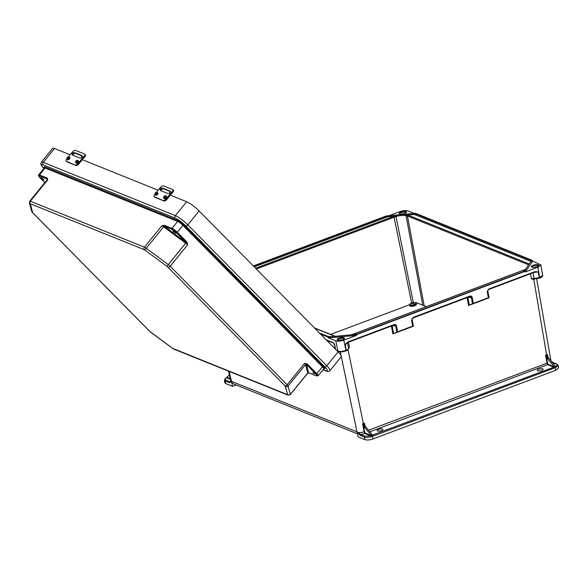<?xml version="1.0" encoding="UTF-8"?>
<svg xmlns="http://www.w3.org/2000/svg" width="588" height="588" viewBox="0 0 588 588"><rect width="100%" height="100%" fill="white"/><g stroke="black" fill="none" stroke-linecap="round" stroke-linejoin="round"><path stroke-width="0.88" d="M254.273 266.886L385.956 217.413A4.461 1.463 168.7 0 1 389.285 216.671L394.048 216.244L255.618 268.253M256.346 268.995L394.372 217.134L397.76 215.921L404.125 215.355L407.447 215.98L528.612 264.813M412.644 213.642L415.709 213.37L532.015 260.241L531.207 261.425A5.204 1.705 168.7 0 0 530.677 260.205L415.76 213.892A5.204 1.705 -11.3 0 0 412.644 213.642L412.6 214.605L404.125 215.355M397.76 215.921L394.048 216.244M401.714 214.157A3.315 1.088 168.7 0 1 404.5 213.598M399.465 213.819A3.719 1.22 168.7 0 1 401.185 212.724A3.719 1.22 168.7 0 1 406.448 212.422M401.045 212.033A3.719 1.22 168.7 0 1 406.536 212.047A3.719 1.22 168.7 0 1 404.728 213.517A3.719 1.22 168.7 0 1 399.245 213.503A3.719 1.22 168.7 0 1 401.045 212.033M337.424 340.004A3.719 1.22 168.7 0 1 339.144 338.909A3.719 1.22 168.7 0 1 344.406 338.607M342.686 339.702A3.719 1.22 168.7 0 1 337.203 339.688A3.719 1.22 168.7 0 1 339.004 338.218A3.719 1.22 168.7 0 1 344.487 338.232A3.719 1.22 168.7 0 1 342.686 339.702M381.458 430.585A2.977 0.97 168.7 0 1 377.07 430.57A2.977 0.97 168.7 0 1 378.51 429.394A2.977 0.97 168.7 0 1 382.898 429.409A2.977 0.97 168.7 0 1 381.458 430.585M538.557 265.666A3.719 1.22 -11.3 0 0 533.294 265.967A3.719 1.22 -11.3 0 0 531.574 267.062M533.154 265.276A3.719 1.22 -11.3 0 0 531.354 266.746A3.719 1.22 -11.3 0 0 536.837 266.761A3.719 1.22 -11.3 0 0 538.645 265.291A3.719 1.22 -11.3 0 0 533.154 265.276M538.733 369.205A2.977 0.97 -11.3 0 0 537.285 370.381A2.977 0.97 -11.3 0 0 541.68 370.389A2.977 0.97 -11.3 0 0 543.121 369.213A2.977 0.97 -11.3 0 0 538.733 369.205M348.574 348.581L349.456 347.199L348.434 348.199C348.816 348.838 348.14 349.507 346.391 350.213L345.928 350.389L343.789 340.151L356.424 335.403L357.195 334.381L524.283 271.605L525.084 270.421A5.204 1.705 168.7 0 1 522.717 271.899L358.004 333.786A5.204 1.705 -11.3 0 1 354.13 334.653L354.277 334.638M534.72 278.955L533.485 279.462L531.434 278.83L539.284 277.749L542.636 275.235C542.805 276.353 541.805 277.308 539.644 278.109L539.519 278.102M469.716 296.161L469.614 296.697L413.092 317.932L413.202 317.395L469.716 296.161C471.003 295.823 471.819 296.249 472.186 297.44L473.266 303.371L472.517 303.68L471.392 297.557L467.872 297.352L469.312 305.179L468.555 305.495L489.113 297.778L488.393 297.682L487.224 291.795L488.9 288.958L534.837 271.693L538.167 271.891L532.934 272.626M411.99 319.034L413.415 326.215L392.865 333.933L397.576 331.808L396.488 325.877C396.128 324.686 395.305 324.26 394.026 324.598L348.081 341.856L345.274 344.362C347.016 343.657 347.699 342.988 347.317 342.363M530.766 261.653A4.461 1.463 -11.3 0 0 530.185 261.131L415.268 214.818A4.461 1.463 168.7 0 0 412.6 214.605M525.319 271.95L537.947 267.209L540.835 264.872L532.669 261.153L525.319 271.95L524.283 271.605M555.322 366.243L555.645 366.442C557.395 365.486 557.703 364.722 556.564 364.134A0.742 0.625 112 0 1 556.976 364.134L558.122 365.339L558.6 367.963L555.711 370.308L372.946 438.971L372.571 435.987A1.117 0.941 112 0 0 373.292 436.031L554.322 368.014A1.117 0.941 -68 0 0 554.925 367.478L554.337 366.912L555.344 366.221L548.626 358.033L547.377 358.526L554.337 366.912M364.95 439.677L358.136 436.935L357.129 432.298L360.187 435.399L364.391 437.09L364.95 439.677C367.052 440.272 369.712 440.037 372.946 438.971M360.187 435.399A0.742 0.625 -68 0 1 360.672 434.459L357.004 431.857L231.422 381.296A4.461 3.771 -68 0 0 233.509 383.883L357.46 433.841M389.021 215.693L399.943 211.584C403.17 210.519 405.838 210.284 407.932 210.879L414.312 213.451M415.709 213.37L415.312 213.848L415.709 213.37M532.015 260.241L532.669 261.153M413.202 317.395L411.526 320.232L412.702 326.119L397.576 331.808M473.266 303.371L488.79 297.572L487.577 291.486L488.79 297.565M547.391 355.622L548.626 358.033M372.491 435.076L553.815 367.177L548.067 364.861A1.485 0.625 69.4 0 1 547.053 363.186A1.485 0.625 69.4 0 1 547.053 363.163L547.553 363.127A1.117 0.47 -110.6 0 0 548.317 364.398L554.08 366.691M547.377 358.526A3.719 1.573 69.4 0 1 546.318 356.688L547.553 363.127A1.117 0.47 -110.6 0 0 547.553 363.141M558.122 365.339L556.285 367.221L555.528 367.235L555.344 366.221M469.312 305.179L472.517 303.68M487.68 290.59L489.113 297.778L488.716 297.888M536.609 266.842A3.315 1.088 -11.3 0 0 533.823 267.4M555.528 367.235L554.925 367.478M368.544 430.225L547.053 363.163L545.532 355.226L547.332 354.454L547.729 356.563M550.868 360.76L552.779 362.443A0.742 0.625 112 0 0 552.36 362.443L551 360.738M545.532 355.226L546.318 356.688M533.72 278.896L546.605 354.829A3.719 1.573 -110.6 0 0 548.134 358.239M547.524 356.078L547.332 354.454M472.186 297.44L469.68 296.639M532.985 272.883L534.051 278.462A0.742 0.514 98.3 0 0 534.448 278.925L539.174 278.286L539.284 277.749L538.167 271.891L534.61 272.222L488.665 289.487L487.224 291.795M533.816 279.381L533.875 278.888M530.479 273.824L531.434 278.83L534.088 278.837M537.947 267.209L539.644 278.109L534.69 278.881A0.742 0.514 98.3 0 1 534.448 278.925L533.794 278.881M413.026 326.333L411.887 319.923C412.261 318.453 412.666 317.792 413.092 317.932L411.526 320.232M534.793 272.178L535.227 272.112L534.727 272.229L534.837 271.693M487.577 291.486C487.959 290.016 488.363 289.355 488.79 289.494L488.9 288.958M556.285 367.221A0.742 0.448 -116.4 0 0 555.645 366.442L555.417 366.346M356.424 335.403L328.42 337.887L335.799 340.856L337.938 351.102L336.917 350.691M343.789 340.151C340.562 341.216 337.894 341.452 335.799 340.856M319.718 333.249L327.692 336.468A5.204 1.705 -11.3 0 0 330.809 336.718L327.744 336.99L328.42 337.887M327.744 336.99L320.541 334.08M338.703 351.536C340.54 352.058 342.87 351.852 345.693 350.918L346.163 350.742M371.153 435.421L370.83 435.877L364.876 436.149A0.742 0.625 -68 0 0 364.391 437.09C366.052 437.619 368.316 437.509 371.182 436.766L371.947 436.208L364.442 427.233L365.714 426.77A3.719 1.573 69.4 0 1 364.656 424.933L364.501 423.242L362.612 423.852L364.134 431.842C361.208 432.636 358.871 432.768 357.122 432.254M371.138 435.436L365.346 433.106L364.575 431.827L363.333 425.271L364.442 427.233M365.714 426.77L372.417 434.944L372.571 435.987M372.417 434.944L371.366 435.605M413.099 326.009L412.702 326.119L413.099 326.009L411.887 319.931M339.673 340.342A3.315 1.088 168.7 0 1 342.459 339.783M371.947 436.208L372.013 435.407M338.284 351.543C340.43 352.139 342.936 351.94 345.817 350.926L345.928 350.389C342.701 351.462 340.033 351.705 337.938 351.102A0.742 0.625 112 0 0 338.284 351.543L337.402 351.183M347.104 342.922L345.274 344.362L346.281 350.749C347.817 350.183 348.574 349.419 348.559 348.449L347.449 342.664M348.022 349.764L363.428 423.647A3.719 1.573 -110.6 0 0 364.957 427.057M364.538 424.514L364.656 424.933M363.333 425.271L362.612 423.852M364.575 431.827L364.134 431.842L365.104 433.569L370.83 435.877L371.182 436.766M393.989 325.076L394.489 325.039L393.916 325.135L394.026 324.598M348.081 341.856L347.971 342.392L393.791 325.127L395.702 325.995L396.819 332.117M393.615 333.624L392.181 325.789L396.488 325.877M348.493 342.201L349.456 347.199L348.493 348.125M334.506 344.223L333.521 342.76L326.178 339.805M365.346 433.106L365.104 433.569L360.672 434.459L364.876 436.149M253.325 265.923L386.265 215.98L389.33 215.708L389.285 216.671M236.133 384.942L232.51 386.301L231.503 381.671L229.335 382.656A0.742 0.625 -68 0 1 229.827 381.722L231.503 381.671M229.335 382.656L225.131 380.965L225.689 383.552L232.51 386.301M225.689 383.552L224.91 382.832L224.344 380.223M228.548 371.175L230.746 380.914L231.422 381.296M387.316 216.333L386.581 215.906L415.54 213.341M226.204 377.9A0.742 0.448 63.6 0 1 226.351 377.746L229.386 374.879M226.696 377.195L226.542 377.724C224.785 378.679 224.476 379.444 225.623 380.024L229.827 381.722L230.739 380.877M225.623 380.024A0.742 0.625 -68 0 0 225.131 380.965L224.344 380.245L226.351 377.746A0.742 0.448 63.6 0 1 226.542 377.724L230.371 379.267M41.417 178.399L40.866 177.554L43.365 179.186L43.916 180.038L41.417 178.399M312.831 372.696L314.477 373.674L312.831 372.696M173.526 231.643L176.032 233.282L172.975 230.797L173.526 231.643M199.111 210.96L338.085 351.881L326.781 365.758L187.807 224.836L199.111 210.96A11.297 2.08 39.2 0 0 186.653 201.743L170.307 195.157M54.544 148.499A11.297 2.08 -140.8 0 0 52.648 148.323L41.336 162.2A11.297 2.08 -140.8 0 1 43.233 162.376L54.544 148.499L70.097 154.769M158.113 190.24L82.291 159.679M43.88 168.469A9.437 1.735 39.2 0 1 43.211 164.934L175.32 218.185A9.437 1.735 -140.8 0 1 185.734 225.88L324.708 366.802A9.437 1.735 39.2 0 1 325.759 370.727A1.86 1.573 112 0 0 326.222 371.035C327.906 371.8 329.148 371.667 329.941 370.638L341.246 356.754A11.297 2.08 -140.8 0 0 338.085 351.881M307.032 363.899L304.569 363.384L306.385 364.413A0.742 0.39 -57.8 0 0 307.032 363.899L307.421 364.207A0.742 0.375 135.4 0 1 306.591 364.626L315.954 374.122A4.013 0.735 39.2 0 1 316.403 375.798L308.766 372.719A0.742 0.625 112 0 0 308.95 372.836L308.95 372.836A0.742 0.625 112 0 0 309.163 372.88M186.955 242.131L187.645 244.829L186.124 242.469L186.955 242.131L186.639 241.734A0.742 0.375 135.4 0 1 185.808 242.153L176.444 232.657A4.013 0.735 -140.8 0 0 172.012 229.379L164.375 226.299A0.742 0.625 -68 0 1 164.383 225.278L172.027 228.357L177.657 221.448L45.1 168.021L39.47 174.937A4.755 0.875 -140.8 0 0 38.676 174.864L44.306 167.947A4.755 0.875 39.2 0 1 45.1 168.021A0.742 0.625 -68 0 0 45.114 166.999A5.498 1.014 -140.8 0 0 44.409 167.727M47.268 179.641L47.209 179.061L47.768 179.781L47.113 178.017L39.47 174.937A0.742 0.625 -68 0 0 39.462 175.959L47.106 179.039A0.742 0.625 -68 0 1 47.113 178.017M167.271 266.548L144.413 249.746L30.297 203.757L32.7 212.702L149.624 331.264L172.549 348.316L287.708 394.732L285.048 385.846L167.271 266.548A1.86 0.448 -53.5 0 1 168.278 264.585A3.344 0.617 39.2 0 1 170.204 266.239L187.645 244.829A3.344 0.617 -140.8 0 0 185.72 243.175L163.648 226.85L146.206 248.261L168.278 264.585L185.72 243.175L185.808 242.153L164.375 226.299L161.884 225.777L164.383 225.278M30.297 203.757A1.86 1.573 -68 0 1 30.326 201.199L144.442 247.188L161.884 225.777A3.344 0.617 -140.8 0 1 163.648 226.85L164.052 226.145A0.742 0.588 -85.8 0 1 164.059 225.204M168.124 267.283A1.86 0.933 -44.6 0 0 170.204 266.239L287.12 384.795L304.569 363.384A3.344 0.617 39.2 0 1 305.517 364.648L307.752 372.976L290.31 394.386L288.076 386.059L305.517 364.648A0.742 0.706 165 0 1 306.385 364.413L308.619 372.741A0.742 0.588 94.2 0 0 308.847 372.821L308.847 372.821A0.742 0.588 94.2 0 0 308.906 372.821M287.451 394.791A1.86 1.573 112 0 0 287.907 395.099L290.296 394.57L307.737 373.159A3.344 0.617 39.2 0 0 307.752 372.976A0.742 0.706 165 0 1 308.619 372.741L308.016 372.968L308.95 372.836L316.587 375.916L318.115 375.761A4.755 0.875 -140.8 0 0 316.785 373.711L307.421 364.207M47.202 179.73L29.76 201.14A3.344 0.617 -140.8 0 1 30.326 201.199L47.768 179.781A3.344 0.617 39.2 0 0 47.202 179.73L47.327 179.296A0.742 0.706 -15 0 0 47.209 179.061A0.742 0.639 -46.3 0 1 47.363 178.171M76.249 163.067A1.514 0.757 -44.6 0 0 76.337 163.207A1.514 0.757 -44.6 0 0 76.477 163.295A1.514 0.757 -44.6 0 0 78.057 162.567A1.514 0.757 -44.6 0 0 78.491 161.083A1.514 0.757 -44.6 0 0 78.351 160.994M67.591 159.576A1.514 0.757 -44.6 0 0 67.679 159.715A1.514 0.757 -44.6 0 0 67.818 159.804A1.514 0.757 -44.6 0 0 69.399 159.076A1.514 0.757 -44.6 0 0 69.832 157.591A1.514 0.757 -44.6 0 0 69.693 157.503M82.32 156.085L75.198 153.211L74.007 153.468L72.927 154.593A1.654 0.831 -44.6 0 0 72.78 155.181M72.353 154.012L73.515 152.836L74.625 152.63L82.055 155.622L82.261 156.364L81.284 157.613A1.654 0.831 -44.6 0 1 79.924 158.062L72.493 155.07A1.654 0.831 -44.6 0 1 72.346 154.967A1.654 0.831 -44.6 0 1 72.353 154.012L71.119 153.512L68.531 156.687M84.915 154.247L85.436 154.887A2.359 1.139 141 0 1 84.775 156.849L84.253 156.202A2.359 1.139 -39 0 0 84.915 154.247A2.359 1.139 -39 0 0 84.665 154.071L75.602 150.418A2.359 1.139 -39 0 0 72.846 151.608L72.184 152.299A18.882 15.957 112 0 0 71.119 153.512M66.834 158.767L66.65 159.003A2.359 1.183 -44.6 0 0 66.135 161.127A2.359 1.183 -44.6 0 0 66.356 161.266L66.929 161.854A2.359 1.183 135.4 0 1 66.709 161.707L66.135 161.127M75.418 164.927A2.359 1.183 -44.6 0 0 78.057 163.596L78.63 164.177A2.359 1.183 135.4 0 1 75.992 165.507L66.356 161.266M84.253 156.202L83.592 156.9A18.882 15.957 112 0 0 82.526 158.113L78.057 163.596M75.992 165.507L66.929 161.854M78.63 164.177L83.099 158.694A17.934 15.163 -68 0 1 84.113 157.54L84.775 156.849M82.291 155.864L82.261 156.364L83.592 156.9M164.265 198.538A1.514 0.757 -44.6 0 0 164.353 198.678A1.514 0.757 -44.6 0 0 164.493 198.766A1.514 0.757 -44.6 0 0 166.073 198.038A1.514 0.757 -44.6 0 0 166.507 196.554A1.514 0.757 -44.6 0 0 166.367 196.465M155.607 195.047A1.514 0.757 -44.6 0 0 155.695 195.187A1.514 0.757 -44.6 0 0 155.835 195.282A1.514 0.757 -44.6 0 0 157.415 194.554A1.514 0.757 -44.6 0 0 157.849 193.07A1.514 0.757 -44.6 0 0 157.709 192.974M170.336 191.556L163.214 188.689L162.023 188.946L160.95 190.064A1.654 0.831 -44.6 0 0 160.796 190.659M160.377 189.483L161.531 188.314L162.641 188.101L170.072 191.1L170.277 191.835L169.307 193.084A1.654 0.831 -44.6 0 1 167.94 193.533L160.509 190.541A1.654 0.831 -44.6 0 1 160.362 190.439A1.654 0.831 -44.6 0 1 160.377 189.483L159.135 188.983L156.548 192.166M172.931 189.718L173.453 190.365A2.359 1.139 141 0 1 172.791 192.32L172.269 191.681A2.359 1.139 -39 0 0 172.931 189.718A2.359 1.139 -39 0 0 172.681 189.542L163.618 185.889A2.359 1.139 -39 0 0 160.862 187.08L160.201 187.778A18.882 15.957 112 0 0 159.135 188.983M154.857 194.238L154.666 194.474A2.359 1.183 -44.6 0 0 154.152 196.605A2.359 1.183 -44.6 0 0 154.372 196.745L154.945 197.325A2.359 1.183 135.4 0 1 154.725 197.186L154.152 196.605M163.435 200.398A2.359 1.183 -44.6 0 0 166.073 199.067L166.647 199.655A2.359 1.183 135.4 0 1 164.008 200.978L154.372 196.745M172.269 191.681L171.608 192.372A18.882 15.957 112 0 0 170.542 193.584L166.073 199.067M164.008 200.978L154.945 197.325M166.647 199.655L171.115 194.165A17.934 15.163 -68 0 1 172.13 193.018L172.791 192.32M170.314 191.343L170.277 191.835L171.608 192.372M415.047 302.695L415.819 302.401L426.337 306.642M330.618 334.418L409.542 304.768M413.305 302.93L414.025 303.526L413.32 303.79L412.519 303.224L410.953 303.798L411.813 302.901L414.128 302.607L413.305 302.93L413.298 303.776M411.813 302.901L412.85 302.746L412.952 303.504M412.247 303.371L412.166 302.783M357.195 334.381L354.13 334.653M468.555 305.495L467.115 297.631M391.424 326.075L392.865 333.933M364.95 425.572L364.501 423.242M556.564 364.134L552.301 362.517M548.317 364.398L369.852 431.812M525.452 269.458L351.404 334.844M407.829 215.024L529.207 263.939M555.711 370.308L554.874 366.706M424.168 305.767L407.447 215.98A0.742 0.625 112 0 1 407.94 215.061M415.76 213.892A0.742 0.625 112 0 0 415.268 214.818M530.677 260.205A0.742 0.625 112 0 0 530.185 261.131M531.207 261.425A0.742 0.669 -145.8 0 0 530.736 261.697L530.773 261.682M525.084 270.421A0.742 0.669 -145.8 0 0 524.614 270.693L530.736 261.697M525.385 269.48L525.907 269.208M529.119 264.071A0.742 0.625 112 0 0 528.818 264.504M554.322 368.014L554.065 366.714M372.542 435.171L373.292 436.031M229.232 371.447L231.444 381.252M340.327 351.889L341.113 355.659M341.319 356.629L357.004 431.857M314.712 328.178L334.895 336.307M335.638 349.39L334.557 344.428M327.692 336.468A0.742 0.625 -68 0 1 328.111 336.468L319.446 332.97M326.671 340.298L333.874 343.201A0.742 0.625 -68 0 1 333.521 342.76M389.33 215.708A5.204 1.705 -11.3 0 0 385.456 216.575L253.531 266.136M393.872 216.31L411.644 302.96M413.305 302.577L396.033 216.766M406.11 215.869L422.75 305.194M385.956 217.413L385.456 216.575M226.725 377.231L230.239 378.65M45.114 166.999L177.664 220.419A5.498 1.014 39.2 0 1 183.728 224.91L323.246 366.375A0.742 0.375 -44.6 0 0 322.415 366.794L316.785 373.711A0.742 0.375 135.4 0 1 315.954 374.122M323.944 368.698A5.498 1.014 -140.8 0 0 323.246 366.375M325.759 370.727L323.091 369.654M43.211 164.934A1.86 1.573 -68 0 1 43.233 162.376L175.349 215.62L186.653 201.743M318.115 375.761L323.745 368.852A4.755 0.875 39.2 0 0 322.415 366.794L182.905 225.329L177.275 232.238L186.639 241.734M175.32 218.185A1.86 1.573 -68 0 1 175.349 215.62A11.297 2.08 39.2 0 1 187.807 224.836A1.86 0.933 -44.6 0 1 185.734 225.88M183.728 224.91A0.742 0.375 -44.6 0 0 182.905 225.329A4.755 0.875 -140.8 0 0 177.657 221.448A0.742 0.625 -68 0 0 177.664 220.419M172.012 229.379A0.742 0.625 -68 0 1 172.027 228.357A4.755 0.875 39.2 0 1 177.275 232.238A0.742 0.375 135.4 0 1 176.444 232.657M144.413 249.746A1.86 1.573 -68 0 1 144.442 247.188A3.344 0.617 39.2 0 1 146.206 248.261A1.86 0.448 -53.5 0 0 145.199 250.223M285.048 385.846A1.86 0.933 -44.6 0 0 287.12 384.795A3.344 0.617 -140.8 0 1 288.076 386.059A1.86 1.771 -15 0 1 285.474 386.404M324.708 366.802A1.86 0.933 -44.6 0 0 326.781 365.758A11.297 2.08 -140.8 0 1 329.941 370.638M290.296 394.57A3.344 0.617 -140.8 0 0 290.31 394.386A1.86 1.771 -15 0 1 287.708 394.732M173.335 348.794A1.86 1.573 112 0 0 173.791 349.103L287.907 395.099M39.8 177.517A0.742 0.375 -44.6 0 0 39.844 177.583L44.828 182.64L39.91 177.627A4.013 0.735 39.2 0 1 39.462 175.959M32.7 212.702A1.86 0.933 135.4 0 1 32.531 212.591L149.455 331.147A1.86 0.933 135.4 0 1 149.345 330.978M149.624 331.264A1.86 0.933 135.4 0 1 149.455 331.147L150.528 332.073A1.86 0.448 126.5 0 0 150.616 332.095M32.281 212.143A1.86 1.771 165 0 1 31.634 211.21L29.4 202.882L29.76 201.14M30.039 203.816A1.86 1.771 165 0 1 29.4 202.882M38.676 174.864C38.022 175.114 38.411 176.025 39.844 177.583A0.742 0.375 -44.6 0 0 39.91 177.627M150.477 332A1.86 0.448 126.5 0 0 150.528 332.073L172.6 348.397A1.86 0.448 126.5 0 0 172.688 348.419M172.549 348.316A1.86 0.448 126.5 0 0 172.6 348.397L173.791 349.103M69.009 156.805A1.514 0.757 135.4 0 1 69.141 156.893A1.514 0.757 135.4 0 1 68.715 158.378A1.514 0.757 135.4 0 1 67.128 159.105A1.514 0.757 135.4 0 1 66.995 159.017A1.514 0.757 135.4 0 1 66.944 158.297M67.135 158.591A1.132 0.566 -44.6 0 0 68.399 157.952A1.132 0.566 -44.6 0 0 68.539 156.864A1.132 0.566 -44.6 0 0 67.275 157.496A1.132 0.566 -44.6 0 0 67.135 158.591M75.793 162.075A1.132 0.566 -44.6 0 0 77.057 161.435A1.132 0.566 -44.6 0 0 77.197 160.348A1.132 0.566 -44.6 0 0 75.933 160.987A1.132 0.566 -44.6 0 0 75.793 162.075M77.66 160.296A1.514 0.757 135.4 0 1 77.8 160.384A1.514 0.757 135.4 0 1 77.366 161.869A1.514 0.757 135.4 0 1 75.786 162.597A1.514 0.757 135.4 0 1 75.646 162.508A1.514 0.757 135.4 0 1 75.595 161.788M73.515 152.836L72.184 152.299M82.526 158.113L81.284 157.613M75.198 153.211L74.625 152.63M157.025 192.276A1.514 0.757 135.4 0 1 157.158 192.372A1.514 0.757 135.4 0 1 156.731 193.856A1.514 0.757 135.4 0 1 155.151 194.584A1.514 0.757 135.4 0 1 155.012 194.488A1.514 0.757 135.4 0 1 154.96 193.775M155.151 194.062A1.132 0.566 -44.6 0 0 156.415 193.423A1.132 0.566 -44.6 0 0 156.562 192.335A1.132 0.566 -44.6 0 0 155.298 192.974A1.132 0.566 -44.6 0 0 155.151 194.062M163.809 197.553A1.132 0.566 -44.6 0 0 165.074 196.914A1.132 0.566 -44.6 0 0 165.213 195.826A1.132 0.566 -44.6 0 0 163.949 196.458A1.132 0.566 -44.6 0 0 163.809 197.553M165.676 195.767A1.514 0.757 135.4 0 1 165.816 195.855A1.514 0.757 135.4 0 1 165.382 197.34A1.514 0.757 135.4 0 1 163.802 198.068A1.514 0.757 135.4 0 1 163.662 197.98A1.514 0.757 135.4 0 1 163.611 197.259M161.531 188.314L160.201 187.778M170.542 193.584L169.307 193.084M163.214 188.689L162.641 188.101M412.188 302.776L415.341 302.769A3.205 1.051 168.7 0 1 414.444 304.503A3.205 1.051 168.7 0 1 410.63 305.01A3.205 1.051 168.7 0 1 410.145 303.805L412.115 302.798M415.341 302.769L416.333 303.599A3.454 1.132 168.7 0 1 414.658 304.966A3.454 1.132 168.7 0 1 409.557 304.959L409.645 305.422A3.454 1.132 168.7 0 0 414.746 305.437A3.454 1.132 168.7 0 0 416.422 304.07C416.752 304.503 416.164 305.091 414.672 305.826C411.321 306.569 409.645 306.436 409.645 305.422M414.584 305.819A2.925 0.956 168.7 0 1 410.306 305.914M524.614 270.693L522.6 271.891L357.879 333.778L354.196 334.601L330.882 336.667L328.111 336.468M536.682 278.896L550.882 360.459M540.835 264.872L542.636 275.243M351.212 334.866L525.474 269.392M556.976 364.134L552.779 362.443M333.874 343.201L335.535 349.287M335.233 336.277L314.44 327.898M323.018 369.749L326.222 371.035M32.531 212.591L31.634 211.21M44.1 168.756C39.212 162.656 40.962 164.868 41.336 162.2M69.832 157.591L68.914 156.746C67.37 156.908 66.731 157.665 66.995 159.017L67.679 159.715M78.491 161.083L77.572 160.23C76.028 160.392 75.389 161.156 75.646 162.508L76.337 163.207M157.849 193.07L156.93 192.217C155.386 192.379 154.747 193.136 155.012 194.488L155.695 195.187M166.507 196.554L165.588 195.708C164.045 195.87 163.405 196.627 163.662 197.98L164.353 198.678M416.333 303.599L416.422 304.07M410.145 303.805L409.557 304.959"/></g></svg>
